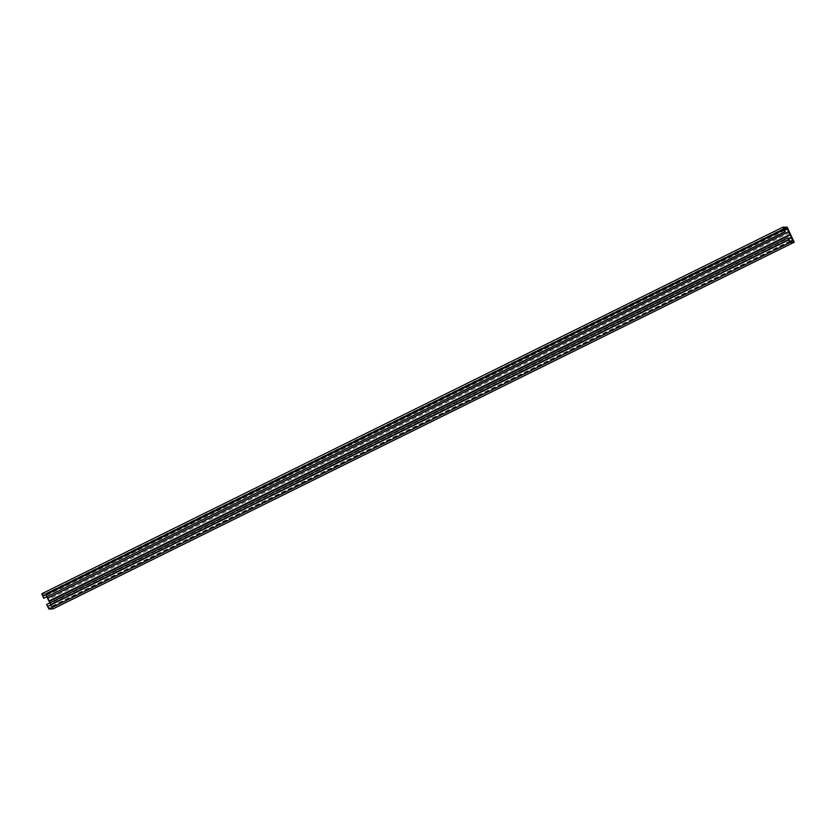 <?xml version="1.0" encoding="UTF-8"?>
<svg xmlns="http://www.w3.org/2000/svg" width="836" height="836" viewBox="0 0 836 836"><rect width="100%" height="100%" fill="white"/><g stroke="black" fill="none" stroke-linecap="round" stroke-linejoin="round"><path stroke-width="0.63" stroke-dasharray="4.18 3.13" d="M41.8 593.759L45.865 593.581L53.034 608.859M46.659 604.512L48.676 607.751L51.268 607.897L49.888 602.913M46.837 596.894L45.541 594.898L43.169 594.741L44.015 598.283M791.713 237.675L50.536 604.292M788.745 239.075L50.4 604.303M791.744 241.311L51.142 607.647M792.434 241.28L51.268 607.897M790.553 241.353L49.376 607.981M790.438 241.102L49.261 607.73M789.853 241.123L48.676 607.751M788.097 237.873L46.92 604.501M791.64 236.64L50.463 603.258M791.661 236.692L50.599 603.258M789.863 232.554L48.687 599.182M789.727 232.565L48.551 599.182M783.896 228.395L42.72 595.013M783.98 228.615L43.294 594.992M784.346 228.113L43.169 594.741M784.158 229.064L45.06 594.657M784.262 229.325L45.175 594.908M790.511 241.27L51.414 606.863M792.685 241.008L51.508 607.636L792.706 240.998M794.137 241.991L52.971 608.608M787.219 227.214L46.043 593.842M787.031 226.964L45.865 593.581M784.314 229.461L45.541 594.898M784.659 230.339L46.158 595.64"/><path stroke-width="1.25" d="M792.319 241.019L791.713 237.675L787.334 229.022L786.237 228.04L783.896 228.395L784.92 231.676L782.977 227.131L787.219 227.214L794.2 242.241L53.023 608.869L48.958 609.036L46.659 604.512L787.825 237.884L789.853 241.123L791.744 241.311M49.888 602.913L46.837 596.894M785.192 231.666L43.744 598.294L41.8 593.759L782.977 227.131M790.396 234.874L49.219 601.492M790.344 234.613L49.167 601.241M791.577 237.675L788.745 239.075M53.023 608.869L794.2 242.241L790.135 242.419L788.756 239.88L47.589 606.497M788.756 239.88L787.825 237.884M790.135 242.419L48.958 609.036M783.99 229.691L42.814 596.308M784.92 231.676L43.744 598.294M786.237 228.04L784.158 229.064M786.352 228.291L784.262 229.325M788.714 231.572L47.537 598.189M788.85 231.562L47.673 598.189M790.156 234.362L48.979 600.99M792.591 240.245L790.511 241.27M786.718 228.27L784.314 229.461M787.334 229.022L784.659 230.339"/></g></svg>

